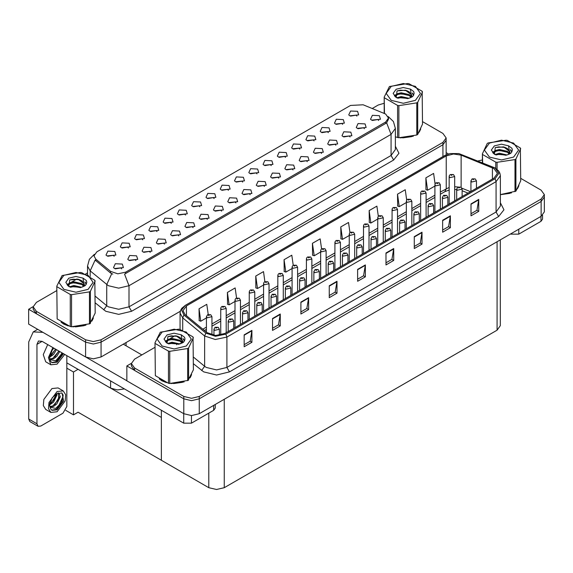 <?xml version="1.0" encoding="UTF-8"?>
<svg xmlns="http://www.w3.org/2000/svg" width="573" height="573" viewBox="0 0 573 573"><rect width="100%" height="100%" fill="white"/><g stroke="black" fill="none" stroke-linecap="round" stroke-linejoin="round"><path stroke-width="0.86" d="M171.291 223.298L170.41 222.374L164.888 223.298M171.957 218.506L164.952 218.155L163.14 222.073L164.222 222.969L173.039 222.073L171.957 218.506M356.915 116.126L356.034 115.202L350.518 116.126M357.581 111.334L350.576 110.983L348.764 114.908L349.852 115.796L358.669 114.908L357.581 111.334M350.139 136.947L349.258 136.023L343.736 136.947M350.805 132.155L343.8 131.797L341.988 135.722L343.069 136.618L351.886 135.722L350.805 132.155M185.566 215.054L184.685 214.13L179.17 215.054M186.232 210.262L179.227 209.911L177.415 213.829L178.504 214.725L187.321 213.829L186.232 210.262M307.3 161.672L306.419 160.755L300.904 161.672M307.966 156.88L300.961 156.529L299.149 160.454L300.238 161.35L309.055 160.454L307.966 156.88M271.244 165.59L270.363 164.666L264.841 165.59M271.91 160.798L264.905 160.447L263.093 164.372L264.174 165.26L272.992 164.372L271.91 160.798M221.629 211.136L220.748 210.219L215.226 211.136M222.295 206.344L215.283 205.994L213.478 209.919L214.56 210.814L223.377 209.919L222.295 206.344M314.083 140.858L313.202 139.934L307.68 140.858M314.742 136.066L307.737 135.715L305.925 139.64L307.013 140.528L315.83 139.64L314.742 136.066M264.461 186.404L263.58 185.487L258.065 186.404M265.127 181.612L258.122 181.261L256.31 185.186L257.399 186.082L266.216 185.186L265.127 181.612M285.519 157.346L284.638 156.422L279.123 157.346M286.185 152.554L279.18 152.203L277.368 156.128L278.457 157.016L287.274 156.128L286.185 152.554M235.904 202.892L235.023 201.975L229.508 202.892M236.57 198.1L229.565 197.749L227.753 201.675L228.842 202.57L237.659 201.675L236.57 198.1M328.358 132.614L327.477 131.69L321.962 132.614M329.024 127.822L322.019 127.471L320.207 131.396L321.295 132.284L330.112 131.396L329.024 127.822M278.743 178.16L277.862 177.243L272.34 178.16M279.409 173.368L272.404 173.017L270.592 176.942L271.674 177.838L280.491 176.942L279.409 173.368M128.452 248.03L127.571 247.106L122.049 248.03M129.118 243.239L122.113 242.888L120.301 246.805L121.383 247.701L130.2 246.805L129.118 243.239M199.848 206.81L198.967 205.886L193.445 206.81M200.514 202.018L193.509 201.667L191.697 205.585L192.779 206.481L201.596 205.585L200.514 202.018M135.951 260.6L135.07 259.676L129.555 260.6M136.618 255.809L129.613 255.458L127.8 259.383L128.889 260.278L137.706 259.383L136.618 255.809M242.687 182.078L241.806 181.154L236.284 182.078M243.353 177.286L236.341 176.935L234.536 180.853L235.618 181.748L244.435 180.853L243.353 177.286M164.508 244.112L163.627 243.188L158.112 244.112M165.174 239.321L158.169 238.97L156.357 242.895L157.446 243.79L166.263 242.895L165.174 239.321M207.347 219.38L206.466 218.463L200.944 219.38M208.013 214.589L201.008 214.238L199.196 218.163L200.278 219.058L209.102 218.163L208.013 214.589M256.962 173.834L256.081 172.91L250.566 173.834M257.628 169.042L250.623 168.691L248.811 172.609L249.9 173.504L258.717 172.609L257.628 169.042M178.79 235.868L177.909 234.951L172.387 235.868M179.456 231.077L172.452 230.726L170.639 234.651L171.721 235.546L180.538 234.651L179.456 231.077M299.801 149.102L298.92 148.178L293.397 149.102M300.467 144.31L293.462 143.959L291.65 147.884L292.731 148.772L301.548 147.884L300.467 144.31M250.186 194.648L249.305 193.731L243.783 194.648M250.852 189.856L243.847 189.505L242.035 193.43L243.117 194.326L251.934 193.43L250.852 189.856M214.123 198.566L213.249 197.642L207.727 198.566M214.789 193.774L207.784 193.423L205.972 197.341L207.061 198.237L215.878 197.341L214.789 193.774M364.414 128.703L363.533 127.779L358.018 128.703M365.08 123.911L358.075 123.553L356.263 127.478L357.351 128.373L366.168 127.478L365.08 123.911M193.065 227.624L192.191 226.707L186.669 227.624M193.731 222.833L186.726 222.482L184.914 226.407L186.003 227.302L194.82 226.407L193.731 222.833M114.17 256.274L113.296 255.35L107.774 256.274M114.836 251.483L107.831 251.132L106.019 255.049L107.108 255.945L115.925 255.049L114.836 251.483M157.009 231.542L156.128 230.618L150.613 231.542M157.675 226.75L150.67 226.399L148.858 230.317L149.947 231.213L158.764 230.317L157.675 226.75M121.677 268.844L120.796 267.92L115.273 268.844M122.343 264.053L115.331 263.702L113.526 267.627L114.607 268.522L123.424 267.627L122.343 264.053M378.696 120.459L377.815 119.535L372.292 120.459M379.362 115.667L372.357 115.309L370.545 119.234L371.626 120.129L380.443 119.234L379.362 115.667M228.405 190.322L227.524 189.398L222.002 190.322M229.071 185.53L222.066 185.179L220.254 189.097L221.336 189.992L230.16 189.097L229.071 185.53M150.233 252.356L149.352 251.432L143.83 252.356M150.9 247.565L143.895 247.214L142.083 251.139L143.164 252.034L151.981 251.139L150.9 247.565M342.64 124.37L341.759 123.446L336.236 124.37M343.306 119.578L336.294 119.227L334.489 123.152L335.57 124.04L344.387 123.152L343.306 119.578M293.025 169.916L292.144 168.999L286.622 169.916M293.691 165.124L286.679 164.773L284.867 168.698L285.956 169.594L294.773 168.698L293.691 165.124M142.734 239.786L141.853 238.862L136.331 239.786M143.4 234.994L136.388 234.644L134.583 238.561L135.665 239.457L144.482 238.561L143.4 234.994M335.857 145.191L334.976 144.267L329.461 145.191M336.523 140.399L329.518 140.041L327.706 143.966L328.795 144.862L337.612 143.966L336.523 140.399M321.582 153.428L320.701 152.511L315.179 153.428M322.248 148.643L315.236 148.285L313.431 152.21L314.513 153.106L323.33 152.21L322.248 148.643M385.65 113.998L363.11 104.78L350.511 105.418L96.858 251.862L93.979 255.88L95.755 259.139L110.618 271.394L117.823 273.794L125.637 272.146L385.65 122.035L388.53 118.017L385.65 113.998M124.434 388.895L117.286 389.934L110.61 388.114L66.848 362.852M33.184 306.627L28.65 309.248L85.613 342.131L93.342 343.986L101.077 342.131L442.943 144.754L446.152 140.292L442.943 144.754L101.077 342.131L93.342 343.986L85.613 342.131L36.386 313.71L33.177 309.248L33.177 306.87L36.386 311.332L85.613 339.753L93.342 341.601L101.077 339.753L442.943 142.376L446.152 137.914L442.943 133.445L422.502 121.641M28.65 309.248L28.65 324.132L85.613 357.015L93.342 358.863L101.077 357.015L180.309 311.275M78.086 369.334L73.494 371.984L66.848 368.145M76.281 368.296L161.385 417.43L161.385 460.291L78.086 412.195L73.494 414.845L65.716 410.347M73.494 414.845L73.494 371.984M155.025 347.295L134.583 359.099L131.382 363.561L131.382 365.946L134.583 370.409L183.811 398.829L191.547 400.677L199.275 398.829L541.148 201.452L544.35 196.99L541.148 201.452L199.275 398.829L191.547 400.677L183.811 398.829L126.848 365.946L126.848 380.823L183.811 413.713L191.547 415.561L199.275 413.713L541.148 216.336L544.35 211.867L544.35 194.605L541.148 190.143L520.699 178.339M131.389 363.325L126.848 365.946M500.279 239.929L500.279 325.708L497.07 330.17L224.279 487.666L216.544 489.521L208.816 487.666L161.385 460.291L161.385 410.225M61.025 322.112L63.624 324.024L68.294 325.951M388.53 118.017L388.53 119.22L386.603 122.823L385.65 123.517L124.534 274.13L128.989 285.691L118.683 288.155L108.369 285.691L90.176 270.914L87.54 266.087L87.54 274.968M112.831 274.13L110.618 273.013L95.097 260.085L90.176 270.914L90.176 276.573M397.619 137.57L397.619 105.453L398.865 105.64L398.865 137.764L395.628 136.968M400.341 137.849L413.305 136.195M419.214 132.141L420.74 128.932M73.007 326.832L85.971 325.185M91.873 321.124L93.399 317.915M384.161 103.262L378.252 105.024L372.264 108.483M87.54 272.87L85.563 274.009M76.932 278.994L71.381 282.195M56.827 290.597L36.386 302.401L33.177 306.87M159.23 378.803L161.83 380.723L166.492 382.649M494.005 168.577L497.421 173.34L494.005 178.103L224.817 333.515L215.555 335.463L207.018 332.619L185.108 314.556L182.995 310.688L186.411 305.932L446.224 155.928L453.451 153.987L461.158 155.176L494.005 168.577M495.036 167.982L458.844 153.55L450.091 153.55L445.192 155.333L185.38 305.337L181.591 310.029L183.912 315.035L205.822 333.099L215.427 336.301L225.848 334.116L495.036 178.697L498.882 173.34L495.036 167.982M244.198 334.854L244.198 346.765L251.934 342.296L251.934 330.392L244.198 334.854M244.198 344.652L250.157 341.214L251.934 330.392M250.107 341.243L251.934 342.296M272.555 318.488L272.555 330.392L280.283 325.93L280.283 314.025L272.555 318.488M272.555 328.279L278.507 324.841L280.283 314.025M278.457 324.87L280.283 325.93M300.904 302.121L300.904 314.025L308.639 309.563L308.639 297.652L300.904 302.121M300.904 311.913L306.863 308.475L308.639 297.652M306.806 308.503L308.639 309.563M329.253 285.748L329.253 297.659L336.988 293.19L336.988 281.286L329.253 285.748M329.253 295.546L335.212 292.108L336.988 281.286M335.162 292.137L336.988 293.19M471.013 203.909L471.013 215.813L478.749 211.351L478.749 199.44L471.013 203.909M471.013 213.7L476.972 210.262L478.749 199.44M476.915 210.291L478.749 211.351M442.664 220.276L442.664 232.18L450.392 227.717L450.392 215.813L442.664 220.276M442.664 230.067L448.616 226.629L450.392 215.813M448.566 226.657L450.392 227.717M414.315 236.642L414.315 248.546L422.043 244.084L422.043 232.18L414.315 236.642M414.315 246.44L420.267 243.002L422.043 232.18M420.217 243.031L422.043 244.084M385.958 253.015L385.958 264.919L393.694 260.457L393.694 248.546L385.958 253.015M385.958 262.806L391.918 259.368L393.694 248.546M391.86 259.397L393.694 260.457M357.609 269.382L357.609 281.286L365.338 276.823L365.338 264.919L357.609 269.382M357.609 279.173L363.561 275.735L365.338 264.919M363.511 275.763L365.338 276.823M500.336 194.67L511.503 192.893M517.412 188.832L518.937 185.623M171.205 383.53L184.169 381.876M190.078 377.822L191.604 374.613M131.382 363.561L134.583 368.024L183.811 396.452L191.547 398.299L199.275 396.452L541.148 199.075L544.35 194.605M482.366 159.96L478.04 160.963M175.13 335.685L169.579 338.894M264.891 281.658L263.48 271.588L255.744 276.05L255.873 287.882M236.549 298.053L235.131 287.954L227.395 292.416L227.524 304.249M208.2 314.47L206.774 304.32L199.046 308.79L199.168 320.622M349.96 232.609L348.534 222.482L340.806 226.944L340.928 238.776M378.323 216.322L376.891 206.108L369.155 210.57L369.277 222.41M406.694 200.092L405.24 189.742L397.504 194.204L397.633 206.036M435.072 183.933L433.589 173.375L425.861 177.838L425.983 189.67M293.247 265.285L291.829 255.214L284.101 259.676L284.222 271.516M321.596 248.933L320.185 238.848L312.45 243.31L312.579 255.143M312.45 243.31L314.197 255.751L320.672 252.013M314.197 255.751L312.45 255.1M340.806 226.944L342.547 239.378L349.229 235.524M342.547 239.378L340.806 238.726M369.155 210.57L370.903 223.012L377.786 219.036M370.903 223.012L369.155 222.36M397.504 194.204L399.252 206.645L406.343 202.548M399.252 206.645L397.504 205.994M425.861 177.838L427.601 190.272L434.907 186.06M427.601 190.272L425.861 189.62M284.101 259.676L285.848 272.118L292.115 268.501M285.848 272.118L284.101 271.466M255.744 276.05L257.492 288.484L263.559 284.989M257.492 288.484L255.744 287.832M227.395 292.416L229.143 304.857L234.994 301.477M229.143 304.857L227.395 304.206M199.046 308.79L200.786 321.224L206.438 317.965M200.786 321.224L199.046 320.572M211.91 334.926L211.91 316.668L207.24 317.786L206.438 316.668L207.533 314.77L208.5 314.828L208.529 315.558L209.818 314.813L208.558 314.792L209.539 315.186L208.93 315.028M208.558 314.792L207.627 314.72M208.901 315.322L208.5 314.828M219.409 335.291L219.409 329.246L214.739 330.363L213.937 329.246L215.033 327.348L216 327.405L216.028 328.128L217.317 327.384L216.057 327.369L217.038 327.756L216 327.405M216.057 327.369L215.126 327.298M518.801 229.236L518.801 234.142L540.969 221.35L540.969 216.436M448.466 153.958L446.152 152.619M542.567 215.326L542.567 219.115L540.969 221.35M518.801 234.142L511.066 234.142L511.066 233.698M510.679 233.92L511.066 234.142M191.468 415.561L191.468 423.132L213.636 410.332L213.636 405.419M141.853 354.902L123.295 344.187M126.848 380.766L86.552 357.502M36.951 423.798L38.083 426.305L29.832 421.542L28.7 419.042L36.951 423.798L36.951 344.337L38.463 340.999L42.101 341.358L183.732 423.132L183.732 413.663M42.903 332.361L33.234 331.946L28.7 341.959L28.7 419.042M38.083 426.305L40.812 426.033L62.98 413.233L66.848 406.536L66.848 355.647M215.233 404.495L215.233 408.098L213.636 410.332M191.468 423.132L183.732 423.132M226.185 332.727L226.185 308.424L221.522 309.542L220.72 308.424L221.013 307.343L221.808 306.526L222.782 306.584L222.811 307.314L224.1 306.569L222.84 306.548L223.814 306.942L222.782 306.584M222.84 306.548L221.901 306.483M240.467 324.483L240.467 300.18L235.797 301.298L234.994 300.18L235.295 299.099L236.09 298.282L237.057 298.34L237.086 299.07L238.375 298.325L237.115 298.304L238.096 298.698L237.487 298.54M237.115 298.304L236.183 298.239M237.466 298.834L237.057 298.34M254.741 316.239L254.741 291.936L250.079 293.054L249.276 291.936L249.57 290.855L250.365 290.038L251.339 290.096L251.368 290.826L252.657 290.081L251.397 290.06L252.378 290.454L251.339 290.096M251.397 290.06L250.465 289.995M233.684 328.401L233.684 321.002L229.021 322.119L228.219 321.002L229.307 319.104L230.282 319.161L230.31 319.884L231.599 319.14L230.704 319.354M230.339 319.125L229.408 319.054M230.683 319.655L230.282 319.161M247.966 320.157L247.966 312.758L243.296 313.875L242.501 312.758L243.589 310.86L244.564 310.917L244.585 311.64L245.874 310.895L244.614 310.881L245.595 311.268L244.564 310.917M244.614 310.881L243.683 310.81M262.248 311.913L262.248 304.514L257.578 305.631L256.776 304.514L257.864 302.616L258.838 302.673L258.867 303.396L260.156 302.651L258.896 302.637L259.877 303.024L258.838 302.673M258.896 302.637L257.965 302.565M276.523 303.669L276.523 296.27L271.86 297.387L271.058 296.27L272.146 294.372L273.12 294.429L273.142 295.152L274.431 294.407L273.178 294.393L274.152 294.78L273.12 294.429M273.178 294.393L272.239 294.321M47.709 344.595L43.226 354.623L45.704 361.799L50.854 364.772L57.056 364.156L64.749 354.436M52.859 347.575L48.383 357.602L50.854 364.772M49.908 355.181L49.722 357.989L50.732 361.391L52.043 362.723L57.056 362.222L63.503 353.713M51.67 362.473L56.283 361.778L62.729 353.269M62.371 353.061L55.696 360.761L49.966 359.6M56.476 349.659L53.54 354.472L49.708 357.172M55.66 349.186L49.758 356.32M59.75 351.55L56.813 356.363L53.626 358.791L49.894 359.3M58.933 351.077L52.809 358.318L49.83 358.963M50.732 361.391L49.5 357.473L52.186 350.117L53.891 348.162M62.063 352.882L58.718 358.211L55.724 360.811M58.79 350.998L54.707 357.108M55.517 349.107L51.434 355.217M63.252 390.922L58.095 387.95L51.899 388.566L43.799 399.481L43.304 405.62L45.704 409.416L50.854 412.388L57.056 411.779L65.15 400.856L65.651 394.718L63.252 390.922L57.056 391.538L48.956 402.461L48.461 408.592L50.854 412.388M61.812 392.842L63.202 395.456L61.375 402.733L55.696 408.377L49.966 407.217M57.056 409.845L63.603 401.007L62.063 392.978L57.056 393.472L52.186 397.734L49.5 405.09L50.732 409.007L52.043 410.34L57.056 409.845M51.67 410.089L56.283 409.394L61.805 403.148L63.202 395.456M56.963 393.529L56.999 394.897L53.54 402.096L49.708 404.789M56.197 394.023L54.263 399.632L49.758 403.936M58.074 392.971L58.976 393.257L60.272 396.788L56.813 403.979L53.626 406.407L49.894 406.916M58.539 393.064L58.596 399.546L52.809 405.935L49.83 406.579M50.732 409.007L49.722 405.612L49.908 402.798M62.973 394.496L63.066 396.358L58.718 405.834L55.724 408.434M59.399 396.824L54.707 404.724M56.125 394.933L51.434 402.833M420.131 130.315L419.945 130.708M411.564 136.689L402.74 137.885M518.336 187.006L518.142 187.407M509.762 193.388L500.938 194.584M92.797 319.297L92.611 319.698M84.231 325.672L75.407 326.875M66.139 325.099L62.185 322.907M190.995 375.995L190.809 376.389M182.429 382.37L173.605 383.566M164.336 381.797L160.383 379.605M391.216 86.38L386.202 93.37L391.216 100.368L403.335 103.262L415.446 100.368L420.46 93.37L415.446 86.38L403.335 83.479L391.216 86.38M398.865 137.764L416.786 134.992L417.696 134.462L422.502 124.112L422.165 91.279L409.043 83.701L407.797 83.508L389.411 86.537L384.161 97.159L384.497 113.425M397.619 105.453L384.497 97.876M416.786 134.992L416.786 102.868L398.865 105.64M416.786 102.868L417.696 102.345L417.696 134.462M409 98.269L401.172 96.543L396.738 97.854M407.912 98.628L401.172 97.489L397.734 98.284M411.142 96.615L409.222 94.638L401.172 92.762L397.44 93.693L395.284 95.533L395.005 96.536M410.834 97.088L409.222 95.584L401.172 93.707L397.44 94.638L395.169 96.715M410.103 97.904L411.665 94.882L405.412 90.226L397.096 90.885L396.129 97.51L408.864 98.312L412.832 96.386L414.172 93.37L413.713 91.573L410.375 89.123L403.22 87.497L396.129 89.216L393.15 93.37L396.129 97.532M411.228 97.41L411.665 95.634M411.636 95.254L409.222 91.802L405.634 90.269M410.375 89.123L411.378 96.128M384.161 113.289L384.161 97.159M422.502 91.995L417.696 102.345M407.159 98.312L400.527 97.739L397.884 98.219M412.008 96.966L411.543 96.593M411.264 96.393L410.791 96.078M407.159 94.531L400.527 93.965L397.884 94.445M395.334 95.44L394.553 95.92M413.663 95.261L412.266 93.42M407.188 90.756L400.527 90.183L396.974 90.942M414.172 93.463L413.713 91.573M412.309 96.773L411.629 96.185M411.421 96.035L409.795 95.054M395.979 94.645L394.382 95.576M413.785 95.032L412.266 92.948M489.421 143.078L484.4 150.069L489.421 157.059L501.533 159.96L513.644 157.059L518.665 150.069L513.644 143.078L501.533 140.177L489.421 143.078M500.336 194.584L515.901 191.16L520.699 180.81L520.37 147.97L507.248 140.399L506.002 140.206L488.074 142.978L487.165 143.501L482.366 153.851L482.695 162.847M495.817 168.405L495.817 162.145L482.695 154.574M495.817 162.145L497.063 162.338L497.063 169.314M514.984 191.683L514.984 159.566L497.063 162.338M514.984 159.566L515.901 159.036L515.901 191.16M507.198 154.968L499.377 153.235L494.936 154.545M506.109 155.319L499.377 154.18L495.932 154.982M509.34 153.313L507.427 151.329L499.377 149.453L495.638 150.384L493.482 152.225L493.203 153.227M509.039 153.786L507.427 152.275L499.377 150.398L495.638 151.329L493.374 153.414M508.301 154.603L509.863 151.58L503.617 146.924L495.294 147.583L494.334 154.209L507.062 155.004L511.03 153.077L512.369 150.069L511.911 148.271L508.573 145.821L501.425 144.188L494.327 145.907L491.348 150.069L494.327 154.223M509.426 154.108L509.863 152.332M509.841 151.952L507.427 148.493L503.832 146.96M508.573 145.821L509.583 152.826M482.366 162.711L482.366 153.851M520.699 148.694L515.901 159.036M505.365 155.004L498.725 154.438L496.089 154.918M510.214 153.664L509.748 153.292M509.461 153.084L508.989 152.776M505.365 151.229L498.725 150.656L496.089 151.136M493.532 152.139L492.759 152.619M511.868 151.952L510.471 150.119M505.393 147.454L498.725 146.874L495.172 147.641M512.369 150.162L511.911 148.271M510.514 153.464L509.827 152.884M509.626 152.726L507.993 151.752M494.177 151.344L492.579 152.268M511.983 151.73L510.464 149.646M63.882 275.362L58.869 282.36L63.882 289.351L75.994 292.251L88.113 289.351L93.127 282.36L88.113 275.362L75.994 272.469L63.882 275.362M62.077 275.527L56.827 286.142L57.164 318.975L70.286 326.553L71.532 326.746L89.918 323.716L95.168 313.102L94.832 280.261L81.71 272.684L80.464 272.49L62.077 275.527M70.286 326.553L70.286 294.436L57.164 286.858M70.286 294.436L71.532 294.629L71.532 326.746M89.452 323.974L89.452 291.858L71.532 294.629M89.452 291.858L90.362 291.328L90.362 323.444M56.827 286.142L57.164 318.975M81.667 287.259L73.838 285.526L69.397 286.837M80.578 287.61L73.838 286.471L70.4 287.266M83.808 285.605L81.889 283.621L73.838 281.744L70.107 282.675L67.951 284.516L67.664 285.519M83.5 286.07L81.889 284.566L73.838 282.69L70.107 283.621L67.836 285.705M82.77 286.887L84.331 283.871L78.078 279.209L69.763 279.875L68.796 286.493L81.531 287.295L85.499 285.368L86.838 282.36L86.38 280.562L83.042 278.113L75.887 276.48L68.796 278.199L65.816 282.36L68.796 286.514M83.887 286.393L84.331 284.616M84.303 284.244L81.889 280.784L78.3 279.252M83.042 278.113L84.045 285.11M95.168 280.978L90.362 291.328M79.826 287.295L73.194 286.729L70.551 287.209M84.675 285.956L84.21 285.576M83.93 285.375L83.457 285.067M79.826 283.513L73.194 282.947L70.551 283.427M68.001 284.423L67.22 284.903M86.33 284.244L84.933 282.403M79.855 279.746L73.194 279.166L69.641 279.925M86.838 282.453L86.38 280.562M84.976 285.755L84.295 285.168M84.088 285.017L82.455 284.043M68.645 283.635L67.048 284.559M86.444 284.022L84.933 281.93M162.087 332.061L157.066 339.051L162.087 346.049L174.199 348.943L186.311 346.049L191.332 339.051L186.311 332.061L174.199 329.16L162.087 332.061M160.282 332.218L155.025 342.833L155.362 375.673L168.483 383.251L169.73 383.444L188.116 380.408L193.366 369.793L193.037 336.96L179.915 329.382L178.669 329.189L160.282 332.218M168.483 383.251L168.483 351.127L155.362 343.556M168.483 351.127L169.73 351.321L169.73 383.444M187.65 380.665L187.65 348.549L169.73 351.321M187.65 348.549L188.567 348.026L188.567 380.143M155.025 342.833L155.362 375.673M179.865 343.95L172.043 342.217L167.603 343.535M178.776 344.309L172.043 343.163L168.598 343.965M182.006 342.296L180.087 340.319L172.043 338.442L168.304 339.374L166.149 341.214L165.869 342.217M181.698 342.769L180.087 341.257L172.043 339.388L168.304 340.319L166.034 342.396M180.968 343.585L182.529 340.563L176.283 335.907L167.961 336.566L167.001 343.191M182.092 343.091L182.529 341.315M182.508 340.935L180.087 337.483L176.498 335.95M166.994 334.897L164.014 339.051L166.994 343.213L179.729 343.993L183.697 342.067L185.036 339.051L184.578 337.253L181.24 334.804L174.085 333.171L166.994 334.897M181.24 334.804L182.25 341.809M193.366 337.676L188.567 348.026M178.031 343.993L171.391 343.42L168.756 343.9M182.873 342.647L182.407 342.274M182.128 342.074L181.655 341.759M178.031 340.212L171.391 339.639L168.756 340.126M166.199 341.121L165.425 341.601M184.535 340.942L183.138 339.101M178.053 336.437L171.391 335.864L167.839 336.623M185.036 339.144L184.578 337.253M183.181 342.453L182.493 341.866M182.293 341.716L180.66 340.734M166.843 340.326L165.246 341.257M184.649 340.713L183.131 338.629M269.024 307.995L269.024 283.692L264.354 284.81L263.559 283.692L263.852 282.611L264.647 281.801L265.614 281.852L265.643 282.582L266.932 281.837L265.671 281.823L266.653 282.21L265.614 281.852M265.671 281.823L264.74 281.751M283.306 299.751L283.306 275.448L278.636 276.566L277.833 275.448L278.127 274.367L278.922 273.557L279.896 273.608L279.925 274.338L281.214 273.593L279.953 273.579L280.935 273.966L279.896 273.608M279.953 273.579L279.022 273.507M297.58 291.507L297.58 267.204L292.918 268.322L292.115 267.204L292.409 266.123L293.204 265.313L294.178 265.363L294.2 266.094L295.489 265.349L294.228 265.335L295.21 265.722L294.601 265.564M294.228 265.335L293.297 265.263M294.579 265.578L294.178 265.363M290.805 295.424L290.805 288.026L286.135 289.143L285.333 288.026L286.428 286.128L287.395 286.185L287.424 286.908L288.713 286.163L287.453 286.149L288.434 286.536L287.825 286.385M287.453 286.149L286.521 286.077M287.804 286.679L287.395 286.185M305.08 287.18L305.08 279.782L300.417 280.899L299.615 279.782L300.703 277.884L301.677 277.941L301.706 278.664L302.995 277.919L301.735 277.905L302.716 278.292L301.677 277.941M301.735 277.905L300.796 277.833M319.362 278.936L319.362 271.538L314.692 272.655L313.897 271.538L314.985 269.639L315.952 269.697L315.981 270.42L317.27 269.675L316.01 269.661L316.991 270.048L316.382 269.897M316.01 269.661L315.078 269.589M316.36 269.904L315.952 269.697M311.862 283.263L311.862 258.96L307.192 260.078L306.39 258.96L306.691 257.879L307.486 257.069L308.453 257.119L308.482 257.85L309.771 257.105L308.51 257.091L309.492 257.478L308.883 257.32M308.51 257.091L307.579 257.019M308.854 257.621L308.453 257.119M326.137 275.019L326.137 250.716L321.474 251.834L320.672 250.716L320.966 249.635L321.761 248.825L322.735 248.875L322.764 249.606L324.053 248.861L322.792 248.847L323.766 249.234L322.735 248.875M322.792 248.847L321.854 248.775M340.419 266.774L340.419 242.479L335.749 243.589L334.947 242.479L335.248 241.391L336.043 240.581L337.01 240.631L337.039 241.362L338.328 240.617L337.067 240.603L338.049 240.989L337.01 240.631M337.067 240.603L336.136 240.531M354.694 258.53L354.694 234.235L350.031 235.345L349.229 234.235L349.523 233.147L350.318 232.337L351.292 232.387L351.321 233.118L352.61 232.373L351.715 232.588M351.349 232.359L350.418 232.287M351.693 232.889L351.292 232.387M368.976 250.286L368.976 225.991L364.306 227.101L363.511 225.991L363.805 224.903L364.6 224.093L365.574 224.143L365.595 224.874L366.885 224.129L365.624 224.115L366.605 224.501L365.574 224.143M365.624 224.115L364.693 224.043M333.636 270.692L333.636 263.294L328.974 264.411L328.171 263.294L329.26 261.395L330.234 261.453L330.263 262.176L331.552 261.431L330.292 261.417L331.273 261.804L330.657 261.653M330.292 261.417L329.36 261.345M330.635 261.947L330.234 261.453M347.918 262.448L347.918 255.049L343.248 256.167L342.453 255.049L343.542 253.151L344.516 253.209L344.538 253.932L345.827 253.187L344.566 253.173L345.548 253.56L344.516 253.209M344.566 253.173L343.635 253.101M362.2 254.204L362.2 246.805L357.531 247.923L356.728 246.805L357.817 244.907L358.791 244.965L358.82 245.688L360.109 244.943L358.848 244.929L359.83 245.316L358.791 244.965M358.848 244.929L357.917 244.857M376.475 245.96L376.475 238.561L371.813 239.679L371.01 238.561L372.099 236.663L373.073 236.721L373.102 237.444L374.384 236.699L373.13 236.685L374.105 237.072L373.073 236.721M373.13 236.685L372.192 236.613M390.757 237.716L390.757 230.317L386.087 231.435L385.285 230.317L386.381 228.419L387.348 228.477L387.377 229.2L388.666 228.455L387.405 228.441L388.387 228.828L387.778 228.677M387.405 228.441L386.474 228.369M387.756 228.971L387.348 228.477M383.258 242.042L383.258 217.747L378.588 218.857L377.786 217.747L378.08 216.658L378.875 215.849L379.849 215.899L379.878 216.63L381.167 215.885L379.906 215.871L380.887 216.257L379.849 215.899M379.906 215.871L378.975 215.799M397.533 233.798L397.533 209.503L392.87 210.613L392.068 209.503L392.362 208.414L393.157 207.605L394.131 207.655L394.16 208.386L395.442 207.641L394.188 207.627L395.162 208.013L394.131 207.655M394.188 207.627L393.25 207.555M411.815 225.554L411.815 201.259L407.145 202.369L406.343 201.259L406.644 200.17L407.439 199.361L408.406 199.411L408.434 200.142L409.724 199.397L408.463 199.383L409.444 199.769L408.406 199.411M408.463 199.383L407.532 199.311M426.09 217.31L426.09 193.015L421.427 194.125L420.625 193.015L420.919 191.926L421.714 191.117L422.688 191.167L422.716 191.898L424.006 191.153L422.745 191.138L423.726 191.525L422.688 191.167M422.745 191.138L421.807 191.067M440.372 209.066L440.372 184.771L435.702 185.881L434.907 184.771L435.201 183.682L435.996 182.873L436.963 182.923L436.991 183.654L438.281 182.909L437.02 182.894L438.001 183.281L437.392 183.124M437.02 182.894L436.089 182.823M437.371 183.138L436.963 182.923M454.647 200.822L454.647 176.527L449.984 177.637L449.182 176.527L449.476 175.438L450.271 174.629L451.245 174.679L451.273 175.41L452.563 174.665L451.667 174.88M451.302 174.65L450.371 174.579M451.646 175.18L451.245 174.679M405.032 229.472L405.032 222.073L400.369 223.191L399.567 222.073L400.656 220.175L401.63 220.233L401.659 220.956L402.948 220.211L401.687 220.197L402.669 220.584L401.63 220.233M401.687 220.197L400.749 220.125M419.314 221.228L419.314 213.829L414.644 214.947L413.849 213.829L414.938 211.931L415.905 211.989L415.934 212.712L417.223 211.967L415.962 211.953L416.943 212.339L415.905 211.989M415.962 211.953L415.031 211.881M433.589 212.984L433.589 205.585L428.926 206.703L428.124 205.585L429.213 203.687L430.187 203.744L430.216 204.468L431.505 203.723L430.244 203.709L431.225 204.095L430.61 203.945M430.244 203.709L429.313 203.637M430.588 204.239L430.187 203.744M447.871 204.74L447.871 197.341L443.201 198.459L442.406 197.341L443.495 195.443L444.469 195.5L444.49 196.224L445.78 195.486L444.519 195.465L445.5 195.851L444.469 195.5M444.519 195.465L443.588 195.393M462.153 196.496L462.153 189.097L457.483 190.215L456.681 189.097L457.777 187.199L458.744 187.256L458.772 187.98L460.062 187.242L458.801 187.221L459.782 187.607L458.744 187.256M458.801 187.221L457.87 187.149M476.428 188.252L476.428 180.853L471.765 181.97L470.963 180.853L472.052 178.955L473.026 179.012L473.054 179.736L474.337 178.998L473.448 179.213M473.083 178.977L472.145 178.905M473.427 179.507L473.026 179.012M110.61 388.114L110.61 380.916M442.943 156.587L442.943 142.376M101.077 357.015L101.077 339.753M85.613 357.015L85.613 339.753M126.074 345.798L126.074 342.582M95.755 259.139L95.755 260.758M110.618 271.394L110.618 273.013M125.637 272.146L125.637 273.636M385.65 122.035L385.65 123.517M183.811 413.713L183.811 396.452M199.275 413.713L199.275 396.452M541.148 216.336L541.148 199.075M497.07 330.17L497.07 241.777M224.279 487.666L224.279 399.274M208.816 487.666L208.816 413.119M395.334 146.222L398.93 153.285L393.644 159.982L131.568 311.289L128.989 306.82L391.065 155.512L395.334 149.56L395.334 128.431L391.065 134.383L386.603 122.823M131.568 311.289L118.683 314.369L105.79 311.289L95.168 302.802M111.706 273.686L106.736 284.566L106.736 305.696L108.369 306.82L118.683 309.291L128.989 306.82L128.989 285.691L391.065 134.383L391.065 155.512L393.644 159.982M36.386 311.332L36.386 313.71M95.168 296.155L106.736 305.696L103.749 309.878M500.336 202.742L503.939 209.804L498.646 216.494L229.458 371.913L226.879 367.443L496.068 212.031L500.336 206.079L500.336 175.725L496.068 181.677L495.036 178.697M229.458 371.913L216.573 374.993L203.687 371.913L193.366 363.683M205.822 333.099L204.625 335.964L204.625 366.319L206.259 367.443L216.573 369.914L226.879 367.443L226.879 337.089L215.298 339.524L204.625 335.964L182.715 317.9L180.08 313.073L180.08 329.425M450.091 153.55L445.192 155.333M185.38 305.337L181.763 308.303L180.516 310.573L180.08 313.073M183.912 315.035L182.715 317.9L182.715 330.277M225.848 334.116L226.879 337.089L496.068 181.677L496.068 212.031L498.646 216.494M176.663 344.76L177.028 343.743M134.583 368.024L134.583 370.409M182.715 340.914L182.715 342.747M180.08 343.428L180.101 343.879M193.366 357.036L204.625 366.319L201.639 370.502M186.411 305.932L186.411 315.63M492.451 167.825L492.451 179.005M461.158 155.176L461.158 187.264M470.483 191.683L461.974 188.245M458.092 187.027L454.647 186.698M449.182 187.428L440.372 192.048M446.224 155.928L446.224 188.667L444.863 191.676L440.372 194.268M434.907 195.2L426.09 200.292M420.625 203.444L411.815 208.536M406.343 211.688L397.533 216.78M392.068 219.932L383.258 225.024M377.786 228.176L368.976 233.268M363.511 236.42L354.694 241.512M349.229 244.664L340.419 249.756M334.947 252.908L326.137 258M320.672 261.152L311.862 266.244M306.39 269.396L297.58 274.488M292.115 277.64L283.306 282.733M277.833 285.884L269.024 290.977M263.559 294.128L254.741 299.221M249.276 302.372L240.467 307.457M234.994 310.616L226.185 315.702M220.72 318.86L211.91 323.946M206.438 327.104L202.849 329.181M467.983 193.13L462.153 190.723M357.609 269.761L365.309 265.313M385.958 253.388L393.658 248.947M414.315 237.021L422.015 232.574M442.664 220.655L450.364 216.207M471.013 204.282L478.713 199.841M329.253 286.128L336.96 281.68M300.904 302.494L308.603 298.053M272.555 318.867L280.254 314.419M244.198 335.234L251.905 330.786M42.101 341.358L36.951 344.337M446.152 154.817L446.152 137.914M395.334 128.431L393.429 121.548L388.179 116.505M94.337 254.362L89.409 259.261L87.54 266.087M500.336 175.725L499.9 173.218L498.689 170.998L495.316 168.104L458.844 153.55M444.913 155.455L185.108 305.452M456.681 189.57L454.647 189.47M449.182 190.05L444.863 191.676M434.907 197.42L426.09 202.513M420.625 205.664L411.815 210.757M406.343 213.908L397.533 219.001M392.068 222.152L383.258 227.237M377.786 230.396L368.976 235.482M363.511 238.64L354.694 243.726M349.229 246.884L340.419 251.97M334.947 255.128L326.137 260.214M320.672 263.372L311.862 268.458M306.39 271.616L297.58 276.702M292.115 279.86L283.306 284.946M277.833 288.104L269.024 293.19M263.559 296.348L254.741 301.434M249.276 304.592L240.467 309.678M234.994 312.837L226.185 317.922M220.72 321.081L211.91 326.166M206.438 329.325L204.432 330.485M211.91 316.668L210.728 314.72L207.705 314.67M206.438 332.147L206.438 316.668M219.409 329.246L218.227 327.298L215.204 327.247M213.937 335.32L213.937 329.246M33.234 331.946L37.711 329.36M226.185 308.424L225.01 306.476L221.987 306.426M220.72 335.047L220.72 308.424M240.467 300.18L239.285 298.232L236.262 298.182M234.994 327.641L234.994 300.18M254.741 291.936L253.567 289.988L250.544 289.938M249.276 319.397L249.276 291.936M233.684 321.002L232.509 319.054L229.487 319.003M228.219 331.552L228.219 321.002M247.966 312.758L246.784 310.81L243.761 310.759M242.501 323.308L242.501 312.758M262.248 304.514L261.066 302.565L258.043 302.515M256.776 315.064L256.776 304.514M276.523 296.27L275.348 294.321L272.325 294.271M271.058 306.82L271.058 296.27M269.024 283.692L267.842 281.744L264.819 281.694M263.559 311.153L263.559 283.692M283.306 275.448L282.124 273.5L279.101 273.45M277.833 302.909L277.833 275.448M297.58 267.204L296.406 265.256L293.376 265.206M292.115 294.665L292.115 267.204M290.805 288.026L289.623 286.077L286.6 286.027M285.333 298.576L285.333 288.026M305.08 279.782L303.905 277.833L300.882 277.783M299.615 290.332L299.615 279.782M319.362 271.538L318.18 269.589L315.157 269.539M313.897 282.088L313.897 271.538M311.862 258.96L310.681 257.012L307.658 256.962M306.39 286.421L306.39 258.96M326.137 250.716L324.963 248.768L321.94 248.718M320.672 278.177L320.672 250.716M340.419 242.479L339.237 240.524L336.215 240.474M334.947 269.933L334.947 242.479M354.694 234.235L353.52 232.28L350.497 232.23M349.229 261.689L349.229 234.235M368.976 225.991L367.802 224.036L364.772 223.986M363.511 253.445L363.511 225.991M333.636 263.294L332.462 261.345L329.439 261.295M328.171 273.844L328.171 263.294M347.918 255.049L346.744 253.101L343.714 253.051M342.453 265.6L342.453 255.049M362.2 246.805L361.019 244.857L357.996 244.807M356.728 257.356L356.728 246.805M376.475 238.561L375.301 236.613L372.278 236.563M371.01 249.112L371.01 238.561M390.757 230.317L389.576 228.369L386.553 228.319M385.285 240.875L385.285 230.317M383.258 217.747L382.076 215.792L379.054 215.749M377.786 245.201L377.786 217.747M397.533 209.503L396.358 207.548L393.336 207.505M392.068 236.957L392.068 209.503M411.815 201.259L410.633 199.304L407.611 199.261M406.343 228.713L406.343 201.259M426.09 193.015L424.915 191.06L421.893 191.017M420.625 220.469L420.625 193.015M440.372 184.771L439.19 182.816L436.168 182.773M434.907 212.225L434.907 184.771M454.647 176.527L453.472 174.572L450.45 174.529M449.182 203.981L449.182 176.527M405.032 222.073L403.858 220.125L400.835 220.075M399.567 232.631L399.567 222.073M419.314 213.829L418.132 211.881L415.11 211.831M413.849 224.387L413.849 213.829M433.589 205.585L432.414 203.637L429.392 203.587M428.124 216.143L428.124 205.585M447.871 197.341L446.696 195.393L443.667 195.343M442.406 207.899L442.406 197.341M462.153 189.097L460.971 187.149L457.949 187.099M456.681 199.655L456.681 189.097M476.428 180.853L475.253 178.905L472.231 178.855M470.963 191.411L470.963 180.853"/></g></svg>
